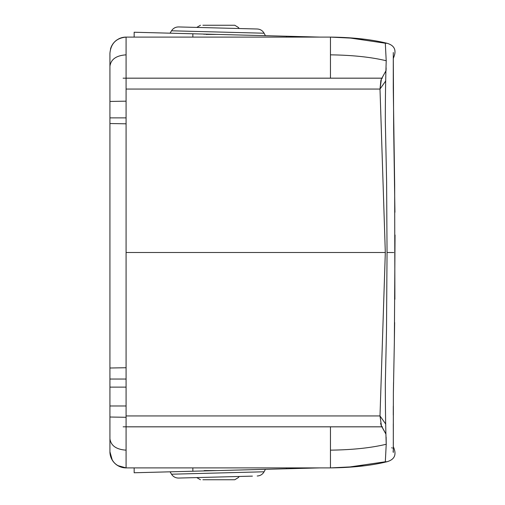 <?xml version="1.0" encoding="UTF-8"?>
<svg xmlns="http://www.w3.org/2000/svg" width="505" height="505" viewBox="0 0 505 505"><rect width="100%" height="100%" fill="white"/><g stroke="black" fill="none" stroke-linecap="round" stroke-linejoin="round"><path stroke-width="0.76" d="M380 416.436L380 415.95L126.086 415.95L126.086 117.873L109.932 117.873L109.932 438.738C110.885 445.675 116.27 449.482 126.086 450.157L126.086 467.901A16.154 16.154 0 0 1 109.932 451.748L109.932 438.738C110.885 445.675 116.27 449.482 126.086 450.157L126.086 426.832M330.453 78.161L330.453 37.099L126.086 37.099C116.27 38.052 110.885 43.443 109.932 53.252C110.885 43.443 116.27 38.052 126.086 37.099C116.27 38.052 110.885 43.443 109.932 53.252L109.932 101.448L126.086 101.164L109.932 101.448L109.932 438.738M109.932 117.873L109.932 66.262C110.885 59.325 116.27 55.518 126.086 54.843L126.086 117.873M117.715 465.566L126.086 467.901A16.154 16.154 0 0 1 109.932 451.748L112.274 460.131M126.086 37.099L330.453 37.099L126.086 37.099A16.154 16.154 0 0 0 118.34 39.074A16.154 16.154 0 0 1 126.086 37.099L126.086 54.843C116.27 55.518 110.885 59.325 109.932 66.262L109.932 53.252M117.678 39.459A16.154 16.154 0 0 0 112.287 44.844A16.154 16.154 0 0 1 117.678 39.459M112.047 45.254A16.154 16.154 0 0 0 110.475 49.099A16.154 16.154 0 0 1 112.047 45.254M330.453 54.843C352.515 55.14 371.106 57.103 386.224 60.745C385.593 79.487 385.296 99.851 385.34 121.825L386.609 181.712L387.045 252.5L386.502 329.797L385.34 383.175C385.321 406.184 385.618 426.542 386.224 444.255L385.321 461.778L349.731 466.967L363.196 465.825M126.086 467.901L330.453 467.901L126.086 467.901C116.27 466.948 110.885 461.557 109.932 451.748L110.475 455.901M109.932 123.529L126.086 123.807L109.932 123.529M126.086 54.843L126.086 102.307M126.086 105.551L126.086 107.603M126.086 109.231L126.086 112.362M126.086 115.809L126.086 118.277M126.086 118.89L126.086 387.127L109.932 387.127M109.932 405.976L126.086 405.976L126.086 422.761M126.086 397.164L126.086 383.131M109.932 368.012L126.086 367.728L126.086 370.904M393.78 252.55L387.045 252.5M386.224 61.099L385.315 43.222L387.057 43.279L385.984 43.291M393.281 57.317L393.78 57.172C396.646 50.071 394.405 45.437 387.057 43.279C371.434 39.422 352.566 37.357 330.453 37.099L350.697 38.102L385.315 43.222M319.69 37.099L134.16 32.238L192.847 33.778L192.847 37.099L192.847 33.778M286.543 36.227L286.543 37.099M134.16 32.238L134.16 37.099L134.16 32.238M386.129 67.84L386.054 70.618L381.483 78.9M330.491 467.901L349.731 466.967M330.453 426.839L330.453 467.901C352.566 467.643 371.434 465.578 387.057 461.721L385.315 461.778M319.69 467.901L134.16 472.762L192.847 471.222L192.847 467.901L192.847 471.222M134.16 467.901L134.16 472.762L134.16 467.901M381.408 79.045L380 89.05L385.315 252.5L126.086 252.5L126.086 78.161L381.925 78.161L386.054 70.618M386.129 437.16L386.224 443.939M393.281 447.683L393.78 447.828C396.646 454.929 394.405 459.563 387.057 461.721M385.751 80.901L380 89.05L380.877 80.516M381.022 80.03L381.395 79.064M380.606 423.31L381.212 425.507M385.315 252.5L380 415.95L381.477 426.087L385.877 434.022M381.925 426.839L126.086 426.839L126.086 420.223M126.086 425.437L126.086 426.157M202.89 479.75L234.427 479.75M204.045 470.931L204.165 470.597L216.866 470.597M209.809 34.22L219.763 34.479M241.163 35.041L242.583 35.079M224.996 34.618L217.579 34.422M194.008 33.803L193.131 33.785M205.819 34.403L216.822 34.403L205.819 34.403M202.89 25.25L234.787 25.25L202.89 25.25M380 89.05L126.086 89.05L126.086 78.161M286.543 467.901L286.543 468.773M126.086 367.728L126.086 343.387M126.086 327.088L126.086 252.5M126.086 426.024L126.086 426.555M126.086 387.127L126.086 450.157M126.086 379.047L109.932 379.047M393.294 58.498L393.78 57.172M265.428 469.322L264.096 471.784L171.517 474.208L170.052 471.822M393.332 441.686L393.294 446.502L393.78 447.828M380 415.95L385.751 424.099M330.453 450.157C352.515 449.86 371.106 447.897 386.224 444.255M177.179 30.944L264.096 33.216C262.55 30.584 260.258 29.176 257.209 29L178.612 26.942C175.563 26.961 173.196 28.242 171.517 30.792L177.179 30.944M109.932 417.016L126.086 417.294M394.878 299.301L394.67 184.893L393.262 87.744L393.288 52.52M330.453 37.099L350.697 38.102M359.781 38.828L360.368 38.885M361.144 38.961L361.984 39.049M362.773 39.131L349.731 38.033M393.288 452.48L393.376 392.84L394.355 342.024L395.043 234.983M394.935 212.283L393.673 128.92L393.294 58.504M391.855 447.525L392.139 448.206M393.067 451.072L393.256 452.183M393.326 433.378L393.281 423.872M393.269 415.066L393.281 406.19M393.382 392.379L393.54 382.449M393.786 371.244L394.355 342.036M394.355 342.005L394.639 322.525M385.713 433.688L385.397 433.063M385.107 432.507L384.709 431.756M384.469 431.308L384.292 430.986M384.28 430.961L383.497 429.547M383.459 429.49L382.304 427.483M252.399 476.127L178.612 478.058C175.563 478.039 173.196 476.758 171.517 474.208M264.096 471.784C262.55 474.416 260.258 475.824 257.209 476M238.966 476.48L238.644 477.364L234.787 479.75M204.165 34.403L204.045 34.069M196.735 27.415L200.472 25.25M238.966 28.52L238.644 27.636L234.787 25.25M196.735 477.585L200.472 479.75M183.422 27.062L178.612 26.942M382.481 426.813L123.252 426.813M123.138 426.813L382.367 426.813M382.342 78.187L123.106 78.187M123.176 78.187L382.405 78.187M330.453 467.901L350.697 466.898M264.096 33.216L265.428 35.678M171.517 30.792L170.052 33.178M358.512 38.715L363.196 39.175"/></g></svg>
